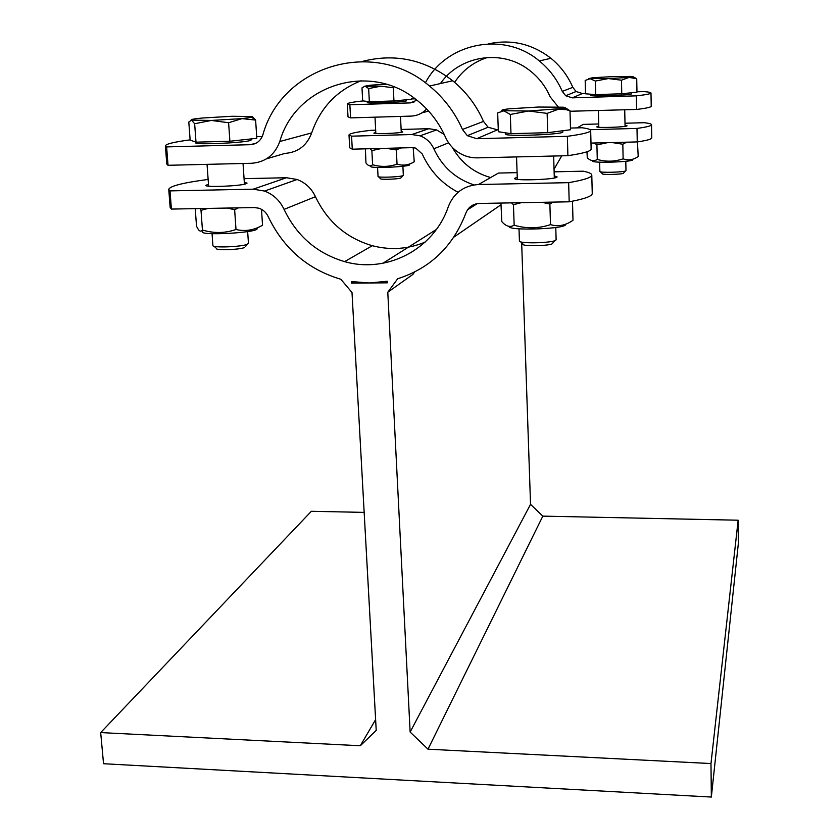 <?xml version="1.0" encoding="UTF-8"?>
<svg xmlns="http://www.w3.org/2000/svg" width="839" height="839" viewBox="0 0 839 839"><rect width="100%" height="100%" fill="white"/><g stroke="black" fill="none" stroke-linecap="round" stroke-linejoin="round"><path stroke-width="1.26" d="M351.489 283.131L387.314 282.827L387.23 281.264L369.359 282.974L351.405 281.568L351.489 283.131L353.439 281.894M208.135 179.452L207.936 179.462C182.871 182.766 169.803 186.09 168.754 189.404L170.002 190.893L171.408 209.079L254.479 207.558L259.031 208.25C263.152 209.698 266.194 212.456 268.144 216.525C283.519 248.501 307.756 269.403 340.844 279.261L352.002 292.496L376.218 730.402L360.298 745.756L375.62 719.6M414.623 272.014L412.861 274.426L387.786 292.234L397.665 278.758C430.334 268.281 453.06 246.414 465.844 213.158C468.298 207.128 472.766 203.898 479.237 203.458L569.188 201.811L568.653 182.661C583.986 180.028 591.694 177.501 591.789 175.068C591.705 173.589 588.81 172.299 583.095 171.187L554.128 171.827M387.786 292.234L410.135 732.048L530.531 504.333L542.823 516.132L428.005 749.196L710.979 763.553L711.346 797.05L103.543 763.721L100.68 732.583L360.298 745.756M410.135 732.048L428.005 749.196M458.052 192.278C441.859 183.678 429.925 170.904 422.237 153.967L415.777 148.115L412.494 147.643L352.275 149.174L349.706 147.8L349.003 134.974M561.763 155.834L554.044 169.205M382.899 263.278L436.332 229.508M467.543 209.792L477.297 203.625M453.857 237.133L500.998 204.768M530.531 504.333L521.659 242.775M409.422 164.507C413.239 166.741 367.199 168.828 370.901 166.248M365.385 148.849L365.951 162.944L367.042 164.203C368.866 166.216 370.723 166.384 372.6 164.717C380.854 167.139 389.002 166.951 397.036 164.14C402.961 165.954 408.698 165.178 414.235 161.791L413.176 147.654M381.818 148.43L371.866 150.569L370.093 148.723M400.664 147.947L396.344 149.95L386.171 148.314M372.6 164.717L371.866 150.569M397.036 164.14L396.344 149.95M632.585 159.525C636.539 161.937 588.842 163.511 592.806 160.836M586.996 151.775L587.269 157.805C590.604 160.952 593.939 161.497 597.274 159.441C605.926 161.937 614.536 161.738 623.125 158.833C628.264 160.731 633.298 159.945 638.206 156.484L637.451 141.885M607.499 142.672L596.917 144.885L594.295 143.008M626.639 142.179L622.821 144.235L612.103 142.557M597.274 159.441L596.917 144.885M623.125 158.833L622.821 144.235M565.402 224.254C569.052 228.911 506.641 231.207 509.189 226.331M500.935 203.059L501.816 221.611C505.948 226.404 510.06 227.6 514.16 225.198C526.336 228.806 538.46 228.617 550.499 224.632C558.239 226.918 565.738 225.45 572.995 220.248L572.481 201.192M521.187 202.692L513.447 204.706L511.559 202.87M553.121 202.105L549.881 204.045L541.963 202.314M514.16 225.198L513.447 204.706M550.499 224.632L549.881 204.045M256.587 228.124C263.74 232.508 195.886 236.472 202.692 231.249M195.225 208.638L196.536 226.247L197.92 228.816C199.462 231.407 200.972 231.805 202.44 230.012C213.84 233.483 225.03 233.305 236 229.498C245.229 231.658 254.081 230.232 262.544 225.198L261.495 209.32M208.072 208.408L201.003 210.337L200.049 208.554M238.412 207.852L234.637 209.729L227.254 208.062M202.44 230.012L201.003 210.337M236 229.498L234.637 209.729M651.546 124.728L651.777 137.879C651.704 139.159 646.859 140.501 637.252 141.917L636.99 128.419C646.617 127.109 651.463 125.871 651.546 124.728C651.473 123.92 649.029 123.239 644.195 122.704L625.003 123.239M590.09 129.688L636.99 128.419M375.673 130.181L371.027 130.307C356.785 131.922 349.444 133.474 349.003 134.932L351.572 136.17L411.886 134.534L420.003 135.824C426.327 138.204 430.942 142.525 433.836 148.786C442.163 166.741 455.556 178.78 474.014 184.926M351.572 136.17L352.275 149.174M637.252 141.917L590.992 143.091M598.721 123.962L583.22 124.403L577.148 127.885M625.045 125.315L627.027 125.766C627.834 127.077 596.026 128.199 596.823 126.825L598.784 126.238M444.271 134.544L436.605 129.93L428.823 128.692L401.126 129.468M490.658 177.543C473.888 172.803 461.114 162.756 452.326 147.402M711.346 797.05L738.32 543.777L738.142 520.211L542.823 516.132M364.157 512.388L311.363 511.287L100.68 732.583M401.22 131.387L402.751 132.038C399.668 133.296 373.093 134.261 373.9 133.086L375.788 132.52M591.789 175.068L592.25 193.505C592.166 196.2 584.479 198.969 569.188 201.811M170.002 190.893L253.252 189.174L264.547 191.061C273.378 194.459 279.89 200.563 284.075 209.383C296.87 236.032 317.048 253.451 344.619 261.621C386.674 273.839 434.12 249.34 448.393 206.436C453.868 192.876 463.904 185.566 478.503 184.517L568.653 182.661M517.086 172.645L498.471 173.054L478.503 184.517M554.243 175.907L557.054 176.84C558.239 179.494 513.363 181.14 514.506 178.403L517.244 177.27M171.408 209.079L170.149 207.432L168.765 189.53M425.1 242.146C407.974 249.214 390.376 250.4 372.306 245.712C346.36 238.077 327.409 221.727 315.454 196.693C311.542 188.408 305.427 182.671 297.111 179.494L286.477 177.732L244.065 178.665M244.317 182.304L247.054 183.112L245.963 183.793C239.86 186.143 204.716 187.506 205.849 185.356L208.481 184.265M738.142 520.211L710.979 763.553M556.068 239.451L555.942 240.017C553.845 243.079 518.408 243.95 519.414 240.929L519.005 228.806M520.579 241.768L522.949 243.992C520.694 246.614 550.814 246.058 552.691 243.425M565.318 107.78L569.996 110.769L566.409 109.699L558.575 109.175L547.143 113.38L528.591 111.021L564.06 108.346C566.031 107.864 565.675 107.476 562.979 107.193L538.386 107.035L509.21 108.808C502.425 109.563 500.401 110.203 503.148 110.717L528.591 111.021L510.311 114.461L503.82 110.811L497.674 112.908L498.356 131.723L510.982 133.674L510.311 114.461M501.554 110.937L502.425 110.57M547.143 113.38L547.72 132.677L570.52 129.751L569.996 110.769M547.72 132.677L510.982 133.674M562.979 130.727L562.738 132.216C559.634 134.806 503.977 136.642 505.728 134.114L505.676 132.856M248.396 243.216L247.515 244.191C242.261 246.907 211.984 248.05 212.907 245.502L212.057 233.703M213.976 246.215L216.452 248.375C214.469 250.62 240.122 249.791 244.642 247.463M252.424 116.715L255.612 120.071L242.031 118.614L228.607 122.735L211.386 120.438L242.031 118.614L251.406 117.345L251.91 116.537L231.994 116.275L202.209 118.037C193.61 118.876 190.034 119.568 191.491 120.124L211.386 120.438L194.648 123.732L191.491 120.124L188.806 122.043L190.149 140.113L196.001 142.158L194.648 123.732M228.607 122.735L229.886 141.246L256.818 138.299L255.612 120.071M229.886 141.246L196.001 142.158M251.102 138.917L251.176 139.977L249.718 140.648C241.59 143.05 194.05 144.948 195.686 142.808L195.623 142.022M590.677 130.485L591.138 149.122C591.034 151.177 583.294 153.369 567.898 155.687L567.363 136.317C582.79 134.219 590.562 132.279 590.677 130.485C590.593 129.405 587.699 128.493 581.972 127.748L570.468 128.063M498.293 130.045L488.088 127.245L483.516 121.414C476.437 105.347 466.159 91.797 452.703 80.754C424.964 59.475 394.77 53.046 362.144 61.478M190.128 139.851C174.134 141.99 165.881 143.983 165.388 145.829L166.615 146.898L250.284 144.696C256.44 144.214 260.614 140.973 262.827 134.974C281.526 66.25 373.208 37.472 429.516 86.05C443.873 97.848 454.853 112.311 462.436 129.458L467.323 135.677L476.72 138.708L567.363 136.317M266.445 158.875L284.956 153.401C297.992 152.415 306.896 145.587 311.678 132.908C320.309 107.801 336.796 90.413 361.148 80.733M262.25 136.516L256.713 136.673M166.615 146.898L168.031 165.293L166.793 164.045L165.398 145.923M567.898 155.687L477.464 157.858C470.301 157.973 463.705 155.991 457.695 151.943C452.252 148.157 448.162 143.207 445.425 137.082C438.566 121.665 428.488 108.923 415.19 98.845C368.29 61.604 295.286 85.84 279.796 141.508C274.773 155.005 265.344 162.263 251.522 163.28L168.031 165.293M625.957 170.506L625.915 170.705C625.013 172.268 599.151 172.981 599.864 171.429L599.644 162.168M600.273 171.722L602.339 173.683C601.039 175.015 622.758 174.491 623.566 173.159M633.225 76.8L636.717 78.73L629.093 77.408L621.468 80.187L608.348 78.572L629.093 77.408L632.868 76.915L631.285 76.422L613.225 76.59L592.869 77.712L588.831 78.583L608.348 78.572L595.365 81.047L590.184 78.709L585.182 80.439L585.528 93.8L595.7 94.608L595.365 81.047M621.468 80.187L621.751 93.779L636.969 92.164L636.717 78.73M621.751 93.779L595.7 94.608M631.505 92.751L631.431 93.937C630.131 95.247 589.754 96.632 590.929 95.342L590.897 94.22M403.307 175.246L402.993 175.603C400.318 177.06 377.361 177.847 378.043 176.463L377.581 167.422M378.431 176.735L380.507 178.623C379.301 179.829 398.567 179.231 400.832 177.983L402.982 175.613M411.309 99.306L393.952 100.953L393.302 87.759L380.864 86.176L368.657 88.577L365.196 86.249L380.864 86.176M386.097 84.257L370.66 85.179L364.818 86.197L361.997 87.875L362.679 100.848L369.338 101.729L368.657 88.577M393.952 100.953L369.338 101.729M406.59 99.757L406.118 101.026C402.028 102.295 366.192 103.658 367.335 102.494L367.283 101.456M650.991 92.982L651.221 106.238C651.137 107.203 646.271 108.273 636.623 109.448L636.361 95.845C646.03 94.776 650.907 93.821 650.991 92.982C650.928 92.395 648.474 91.933 643.628 91.587L636.969 91.797M585.517 93.433L582.423 93.528L576.078 91.514L572.827 87.35C567.846 75.856 560.546 66.166 550.919 58.29C532.136 43.817 511.35 38.993 488.55 43.838M425.383 82.851C446.306 42.642 504.092 30.886 539.32 60.943C549.398 69.186 557.054 79.338 562.277 91.378L565.685 95.74L572.324 97.848L636.361 95.845M454.612 82.337C462.729 70.161 473.72 61.866 487.585 57.44M421.839 112.908L428.582 111.052M415.158 98.824L411.299 98.95M363.14 100.911C352.841 102.022 347.566 103.029 347.315 103.91L349.863 104.781L410.397 102.893L416.91 100.166M349.863 104.781L350.576 117.89L348.017 116.862L347.315 103.931M426.652 108.986C422.353 113.454 417.14 115.834 411.016 116.107L350.576 117.89M558.239 106.91L550.132 96.8C545.402 85.966 538.365 77.02 529.021 69.962C501.732 48.756 459.604 55.542 440.423 83.564M636.623 109.448L570.006 111.262M428.823 128.692L411.886 134.534M433.836 148.786L448.603 142.808M286.477 177.732L253.252 189.174M284.075 209.383L315.454 196.693M476.72 138.708L496.908 130.087M256.115 143.175L250.284 144.696M483.516 121.414L462.436 129.458M311.678 132.908L279.796 141.508M572.324 97.848L582.423 93.528M414.623 101.792L410.397 102.893M572.827 87.35L562.277 91.378M375.002 117.166L375.841 133.495M400.497 116.422L401.262 132.363M516.551 156.924L517.317 179.347M553.656 156.033L554.306 177.983M420.003 135.824L436.605 129.93M264.547 191.061L297.111 179.494M372.306 245.712L344.619 261.621M207.044 164.35L208.617 186.164M243.037 163.49L244.443 184.192M552.796 242.953L555.051 240.541M555.775 227.505L556.131 239.66M564.06 108.346L566.409 109.699M245.366 246.656L247.547 244.18M247.662 231.606L248.459 243.394M251.406 117.345L255.15 119.379M452.703 80.754L429.516 86.05M488.088 127.245L467.323 135.677M598.406 110.58L598.805 127.276M624.719 109.804L625.065 126.353M623.608 172.991L625.59 170.894M625.789 161.308L625.978 170.579M632.868 76.915L635.018 78.111M402.898 166.279L403.328 175.309M550.919 58.29L539.32 60.943M576.078 91.514L565.685 95.74"/></g></svg>
